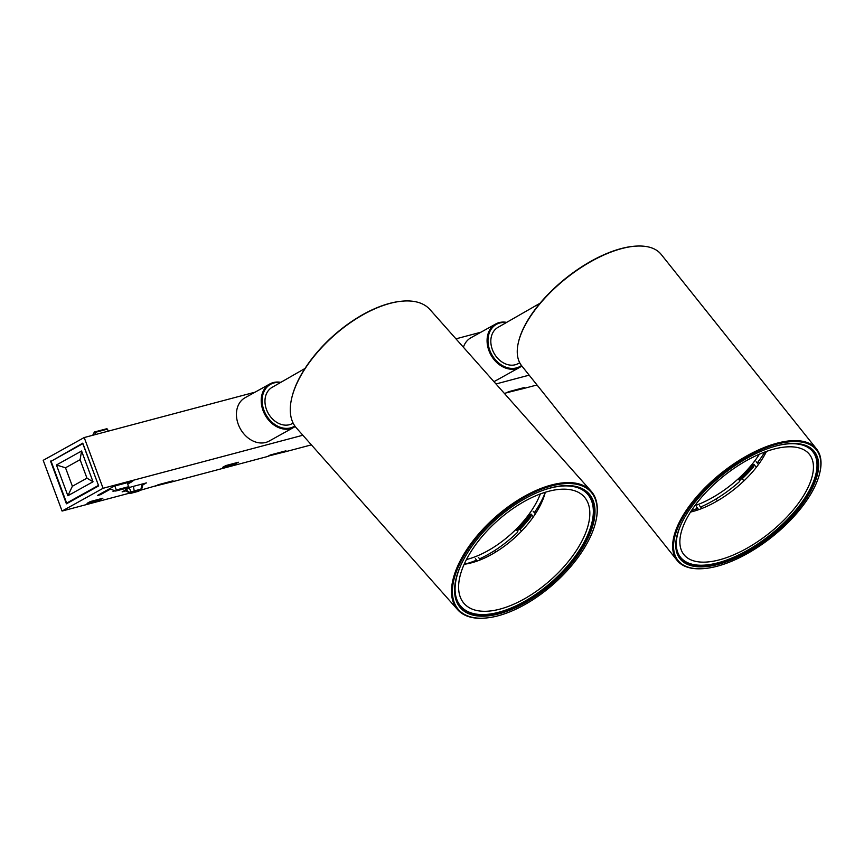 <?xml version="1.0" encoding="UTF-8"?>
<svg xmlns="http://www.w3.org/2000/svg" width="864" height="864" viewBox="0 0 864 864"><rect width="100%" height="100%" fill="white"/><g stroke="black" fill="none" stroke-linecap="round" stroke-linejoin="round"><path stroke-width="1.3" d="M50.522 461.074L66.42 503.82L98.669 485.903L82.771 443.156L52.304 460.598M90.331 501.552L102.87 498.215L99.598 500.04L87.048 503.366L90.331 501.552M99.598 500.04L99.274 499.176M114.35 490.601L113 491.346L114.955 490.838M127.85 483.97L132.775 481.237L114.21 486.162L97.448 495.482L100.462 494.683L110.484 489.11L115.657 491.054L128.704 487.447L115.722 491.022M100.192 493.96L100.462 494.683M311.386 444.863L283.284 452.326L285.952 450.824L270.27 454.993L267.473 456.527L170.294 482.328L173.027 480.805L140.281 490.288M129.514 493.15L62.068 511.056L43.2 460.318L84.197 437.54L103.075 488.279L302.843 435.24M480.935 332.197L455.944 338.839M255.085 392.17L84.197 437.54M62.068 511.056L103.075 488.279M536.998 384.966L521.618 389.048L524.362 387.526L508.669 391.694L504.533 393.584M495.99 383.962L529.168 375.149M238.388 462.24L235.105 464.065L222.556 467.392L225.839 465.566L238.388 462.24M125.636 490.957L122.126 491.886L130.864 487.026L146.426 482.9L143.23 484.682M235.105 464.065L234.781 463.19M127.364 482.674L128.704 487.447M114.815 486L116.294 489.964L128.844 486.637M116.154 490.784L116.294 489.964M95.666 434.495L94.37 432.022L92.718 435.272M108.205 431.158L107.449 429.127L94.91 432.454M94.435 432.011L107.449 429.127M268.24 456.268L270.875 454.831L285.347 450.986L282.884 452.38L268.272 456.084M155.477 486.205L158.036 484.79L172.336 480.989L169.787 482.404L155.531 485.978M506.812 392.926L509.36 391.511L523.66 387.709L521.111 389.124L506.855 392.699M133.412 486.356L134.212 490.925L140.951 489.143L141.988 484.078M124.794 488.624L129.233 492.415L130.95 491.465L129.222 487.944M141.707 489.089L141.707 489.089A3.305 0.81 -146.3 0 1 140.951 489.143A3.305 2.041 -104.9 0 1 140.098 490.32L131.652 493.063L140.098 490.32A3.305 2.57 -119.1 0 0 140.562 490.136A3.305 3.305 0 0 0 141.707 489.089L143.24 483.743M134.212 490.925A3.305 2.527 171.2 0 1 130.95 491.465A3.305 2.57 -119.1 0 0 133.358 492.113A3.305 2.041 -104.9 0 0 134.212 490.925M125.032 490.277L129.838 493.225A3.305 1.242 -78.3 0 1 129.233 492.415A3.305 2.57 -119.1 0 0 131.652 493.063A3.305 2.041 -104.9 0 1 131.35 493.182L138.089 491.4A3.305 2.041 -104.9 0 0 138.391 491.281A3.305 2.57 -119.1 0 0 138.845 491.087L140.562 490.136M98.366 485.471L66.658 503.096L51.106 461.268L82.804 443.653L98.496 485.438M68.969 502.405L66.658 503.096M81.583 451.008L56.441 464.983L67.878 495.731L93.02 481.766L81.583 451.008L80.093 459.691L65.513 467.791L72.382 486.248L86.962 478.148L80.093 459.691M86.962 478.148L93.02 481.766M72.382 486.248L67.878 495.731M65.513 467.791L56.441 464.983M269.86 383.951L245.074 397.721A24.786 19.235 60.9 0 0 238.302 424.397A24.786 19.235 60.9 0 0 269.158 441.072L293.944 427.302A24.786 19.235 -119.1 0 1 263.077 410.627A24.786 19.235 -119.1 0 1 269.86 383.951A24.786 19.235 -119.1 0 1 280.832 382.342M280.346 382.612A24.127 18.727 60.9 0 0 263.952 410.292A24.127 18.727 60.9 0 0 294.851 425.995M295.207 426.503A24.786 19.235 -119.1 0 1 293.944 427.302M293.144 423.122L292.183 423.63A20.736 16.092 -119.1 0 1 266.522 409.601A20.736 16.092 -119.1 0 1 272.041 387.385L304.97 368.485M521.834 365.969A24.786 19.235 -119.1 0 1 519.793 367.33A24.786 19.235 -119.1 0 1 488.938 350.654A24.786 19.235 -119.1 0 1 495.72 323.989L470.934 337.759A24.786 19.235 60.9 0 0 463.396 347.231M506.207 322.65A24.127 18.727 60.9 0 0 489.802 350.32A24.127 18.727 60.9 0 0 521.467 365.504M495.72 323.989A24.786 19.235 -119.1 0 1 506.693 322.369M493.938 381.65A24.786 19.235 60.9 0 0 495.007 381.1L519.793 367.33M519.728 362.761L518.044 363.668A20.736 16.092 -119.1 0 1 492.383 349.639A20.736 16.092 -119.1 0 1 497.902 327.413L540.065 303.221M812.452 487.836A85.946 39.107 -38.6 0 1 725.825 562A85.946 39.107 -38.6 0 1 677.009 535.648A85.946 39.107 -38.6 0 1 681.955 522.482A85.946 39.107 -38.6 0 1 792.461 443.448A85.946 39.107 -38.6 0 1 812.452 487.836M677.095 535.291A85.277 38.804 141.4 0 0 680.195 557.917A85.277 38.804 141.4 0 0 744.314 552.755A85.277 38.804 141.4 0 0 811.588 487.512A85.277 38.804 141.4 0 0 813.478 451.483A85.277 38.804 141.4 0 0 792.104 443.448M814.46 487.307A88.592 40.306 141.4 0 0 819.558 473.731A88.592 40.306 141.4 0 0 769.241 446.569A88.592 40.306 141.4 0 0 679.957 523.012A88.592 40.306 141.4 0 0 700.564 568.771A88.592 40.306 141.4 0 0 814.46 487.307M700.207 568.782A89.251 40.608 -38.6 0 1 699.84 568.793A89.251 40.608 -38.6 0 1 677.095 560.39A89.251 40.608 -38.6 0 1 679.082 522.688A89.251 40.608 -38.6 0 1 749.488 454.399A89.251 40.608 -38.6 0 1 816.577 449.01A89.251 40.608 -38.6 0 1 819.731 473.04A89.251 40.608 -38.6 0 1 819.644 473.386M518.638 341.431A88.592 40.306 -38.6 0 1 518.724 341.075A88.592 40.306 -38.6 0 1 523.822 327.51A88.592 40.306 -38.6 0 1 637.729 246.046A88.592 40.306 -38.6 0 1 638.086 246.035M816.577 449.01L661.187 254.426A89.251 40.608 141.4 0 0 638.442 246.024A89.251 40.608 141.4 0 0 523.692 328.104A89.251 40.608 141.4 0 0 518.551 341.777A89.251 40.608 141.4 0 0 521.705 365.807L677.095 560.39M753.397 464.54L753.635 465.34A72.079 32.8 -38.6 0 1 740.2 479.38L742.219 478.721A74.023 33.685 141.4 0 0 753.721 466.7L753.268 464.497M740.2 479.38L739.724 478.559M739.217 479.023L740.038 480.298L739.336 481.777A74.369 33.847 -38.6 0 1 700.672 507.017M697.626 508.302A74.369 33.847 -38.6 0 1 691.481 510.57M739.152 479.088L739.832 480.146L738.482 479.693A69.746 31.741 141.4 0 0 753.073 464.443L754.391 464.875M759.37 454.205A67.997 30.942 -38.6 0 1 694.818 505.742M764.802 452.012A74.369 33.847 -38.6 0 1 757.166 462.985M727.272 473.245A80.32 36.547 141.4 0 0 681.577 550.746A80.32 36.547 141.4 0 0 766.044 535.691A80.32 36.547 141.4 0 0 806.177 451.246A80.32 36.547 141.4 0 0 727.272 473.245M690.52 512.06A66.938 30.456 141.4 0 0 731.581 491.389A66.938 30.456 141.4 0 0 766.476 451.397M779.209 445.198A84.618 38.502 -38.6 0 1 812.776 451.667A84.618 38.502 -38.6 0 1 767.081 537.365A84.618 38.502 -38.6 0 1 680.53 557.28A84.618 38.502 -38.6 0 1 681.653 523.109M742.187 478.753L743.882 480.946M742.252 478.699L743.936 480.881M758.203 461.668L759.434 463.18M715.975 499.014L717.476 500.828M696.719 510.332L695.704 509.058M754.002 464.357L756.292 467.392M756.119 461.689L758.441 464.551M696.535 506.92L698.706 509.663M699.548 505.688L701.903 508.475M590.036 533.552A85.946 42.595 -41.6 0 1 504.986 611.993A85.946 42.595 -41.6 0 1 455.868 579.539A85.946 42.595 -41.6 0 1 459.54 568.199A85.946 42.595 -41.6 0 1 561.449 485.849A85.946 42.595 -41.6 0 1 590.036 533.552M455.944 579.215A85.277 42.271 138.4 0 0 460.62 607.057A85.277 42.271 138.4 0 0 525.647 601.474A85.277 42.271 138.4 0 0 589.151 533.261A85.277 42.271 138.4 0 0 588.19 493.841A85.277 42.271 138.4 0 0 561.114 485.881M592.045 533.023A88.592 43.902 138.4 0 0 595.836 521.327A88.592 43.902 138.4 0 0 545.195 487.879A88.592 43.902 138.4 0 0 457.531 568.728A88.592 43.902 138.4 0 0 487.004 617.9A88.592 43.902 138.4 0 0 592.045 533.023M486.68 617.933A89.251 44.237 -41.6 0 1 486.346 617.976A89.251 44.237 -41.6 0 1 457.65 609.682A89.251 44.237 -41.6 0 1 456.656 568.436A89.251 44.237 -41.6 0 1 523.109 497.048A89.251 44.237 -41.6 0 1 591.16 491.206A89.251 44.237 -41.6 0 1 595.976 520.679A89.251 44.237 -41.6 0 1 595.901 521.003M291.697 398.228A88.592 43.902 -41.6 0 1 291.773 397.904A88.592 43.902 -41.6 0 1 295.553 386.208A88.592 43.902 -41.6 0 1 400.594 301.32A88.592 43.902 -41.6 0 1 400.928 301.288M591.16 491.206L429.948 309.539A89.251 44.237 138.4 0 0 401.263 301.255A89.251 44.237 138.4 0 0 295.434 386.77A89.251 44.237 138.4 0 0 291.622 398.552A89.251 44.237 138.4 0 0 296.438 428.015L457.65 609.682M530.453 514.253L530.852 515.16A72.079 35.726 -41.6 0 1 518.065 529.978L520.074 529.308A74.023 36.688 138.4 0 0 531.025 516.629L530.323 514.199M518.065 529.978L517.536 529.049M516.996 529.6L517.946 530.917L517.331 532.505A74.369 36.86 -41.6 0 1 479.66 558.803M476.647 560.12A74.369 36.86 -41.6 0 1 464.454 564.224M516.931 529.654L517.73 530.766L516.326 530.258A69.746 34.571 138.4 0 0 530.226 514.166L531.619 514.674M540.324 493.96A67.997 33.696 -41.6 0 1 467.921 559.148A67.997 33.696 -41.6 0 1 466.43 559.537M545.216 492.556A74.369 36.86 -41.6 0 1 534.352 512.622M502.6 516.359A80.32 39.809 138.4 0 0 461.106 599A80.32 39.809 138.4 0 0 545.832 584.107A80.32 39.809 138.4 0 0 580.144 493.366A80.32 39.809 138.4 0 0 502.6 516.359M464.162 564.268A66.938 33.178 138.4 0 0 509.836 541.955A66.938 33.178 138.4 0 0 545.292 492.264M544.547 489.769A84.618 41.936 -41.6 0 1 587.509 494.068A84.618 41.936 -41.6 0 1 546.988 585.922A84.618 41.936 -41.6 0 1 460.922 606.398A84.618 41.936 -41.6 0 1 461.765 563.231M519.988 529.394L521.521 531.166M520.085 529.297L521.608 531.068M535.248 511.315L536.274 512.449M494.629 550.562L495.882 551.934M475.297 561.697L474.638 560.941M531.176 514.134L533.401 516.791M533.164 511.315L535.41 513.799M475.384 558.684L477.403 560.974M478.375 557.431L480.568 559.764M137.776 491.443A3.305 2.041 -104.9 0 0 138.089 491.4A3.305 3.305 0 0 0 138.845 491.087M753.743 465.361L753.062 464.443M530.971 515.192L530.183 514.231M94.37 432.022L106.92 428.695M115.657 491.054L128.207 487.717M129.838 493.225A3.305 3.305 0 0 0 131.35 493.182M819.558 473.731L819.731 473.04M637.729 246.046L638.442 246.024M518.724 341.075L518.551 341.777M700.564 568.771L699.84 568.793M739.562 478.71L740.059 479.25M812.776 451.667L809.957 448.124M680.53 557.28L677.711 553.738M595.836 521.327L595.976 520.679M400.594 301.32L401.263 301.255M291.773 397.904L291.622 398.552M487.004 617.9L486.346 617.976M517.32 529.265L517.946 529.87M587.509 494.068L584.215 490.352M460.922 606.398L457.628 602.683"/></g></svg>
